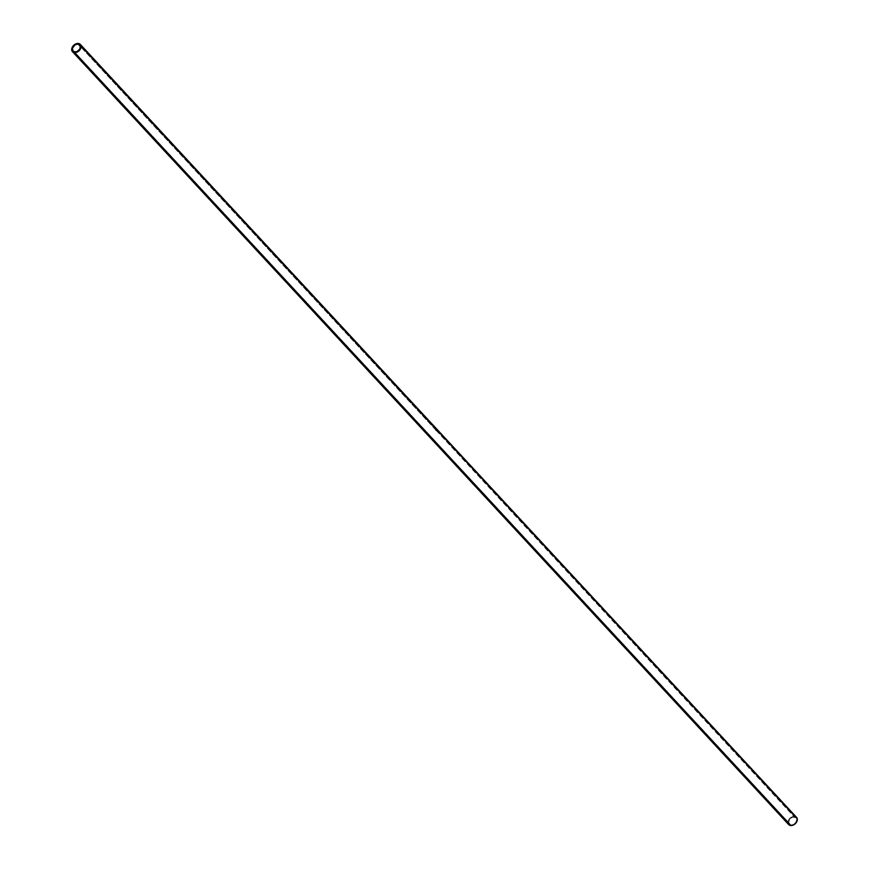 <?xml version="1.0" encoding="UTF-8"?>
<svg xmlns="http://www.w3.org/2000/svg" width="869" height="869" viewBox="0 0 869 869"><rect width="100%" height="100%" fill="white"/><g stroke="black" fill="none" stroke-linecap="round" stroke-linejoin="round"><path stroke-width="0.65" stroke-dasharray="4.34 3.26" d="M435.977 430.296L436.032 430.405A4.736 3.4 -42.8 0 0 435.977 430.437L435.945 430.405A4.736 3.4 137.2 0 1 436.021 430.459L436.064 430.535A4.736 3.4 -42.8 0 0 435.858 430.513L435.684 430.394A4.736 3.4 137.2 0 1 435.717 430.394L435.836 430.448A4.736 3.4 137.2 0 1 435.869 430.448L435.803 430.372A4.714 3.378 -42.8 0 0 435.586 430.383L435.597 430.361A4.736 3.4 137.2 0 1 435.814 430.351A4.736 3.4 137.2 0 1 435.836 430.394L435.934 430.405A4.736 3.4 137.2 0 1 435.988 430.448L435.999 430.437A4.736 3.4 -42.8 0 0 435.977 430.437L435.825 430.372A4.736 3.4 -42.8 0 0 435.641 430.372L435.641 430.372A4.714 3.378 137.2 0 1 435.825 430.394L435.966 430.459A4.714 3.378 137.2 0 1 435.999 430.459L436.021 430.524A4.714 3.378 -42.8 0 0 435.836 430.513L435.847 430.492A4.736 3.4 137.2 0 1 436.032 430.503L436.032 430.503A4.736 3.4 -42.8 0 0 435.858 430.47L435.684 430.394A4.736 3.4 137.2 0 1 435.717 430.394L435.706 430.416A4.714 3.378 -42.8 0 0 435.673 430.416L435.717 430.416A4.714 3.378 -42.8 0 0 435.673 430.416L435.836 430.448A4.736 3.4 137.2 0 1 435.869 430.448L435.858 430.47A4.714 3.378 -42.8 0 0 435.825 430.47L435.803 430.394A4.736 3.4 137.2 0 1 435.836 430.394L435.901 430.448A4.736 3.4 137.2 0 1 435.988 430.448L435.977 430.47A4.714 3.378 -42.8 0 0 435.89 430.47L435.836 430.416A4.714 3.378 -42.8 0 0 435.803 430.416L435.858 430.47A4.714 3.378 137.2 0 1 435.999 430.503L436.01 430.481A4.714 3.378 -42.8 0 0 435.977 430.47L435.988 430.448A4.736 3.4 137.2 0 1 436.021 430.459L436.075 430.513A4.736 3.4 -42.8 0 0 435.858 430.513L435.858 430.513A4.714 3.378 137.2 0 1 436.064 430.535L436.021 430.524A4.714 3.378 -42.8 0 0 435.836 430.513L435.63 430.394A4.714 3.378 137.2 0 1 435.825 430.394L435.803 430.372A4.714 3.378 -42.8 0 0 435.586 430.383L435.847 430.492A4.714 3.378 137.2 0 1 435.999 430.503L435.988 430.47A4.714 3.378 137.2 0 1 435.999 430.459L435.934 430.274A4.736 3.4 137.2 0 1 436.053 430.285L436.064 430.307A4.736 3.4 -42.8 0 0 436.042 430.296L80.535 46.654L435.88 430.133A4.714 3.378 137.2 0 1 435.89 430.144L435.934 430.188A4.714 3.378 137.2 0 1 435.977 430.231L436.021 430.274A4.714 3.378 -42.8 0 0 435.977 430.274A4.736 3.4 -42.8 0 0 435.945 430.285L435.89 430.231A4.714 3.378 -42.8 0 0 435.89 430.188L435.923 430.264A4.714 3.378 137.2 0 1 436.021 430.285L436.042 430.307A4.714 3.378 137.2 0 1 436.053 430.318L436.032 430.318A4.714 3.378 -42.8 0 0 435.923 430.296A4.714 3.378 137.2 0 1 435.956 430.307L436.064 430.405A4.714 3.378 137.2 0 1 436.14 430.416L436.075 430.459A4.736 3.4 137.2 0 1 436.271 430.513L436.205 430.557A4.736 3.4 -42.8 0 0 436.108 430.513L436.108 430.459A4.714 3.378 137.2 0 1 436.195 430.47L436.281 430.535A4.736 3.4 -42.8 0 0 436.26 430.524L436.14 430.492A4.714 3.378 137.2 0 1 436.238 430.513L436.249 430.546A4.714 3.378 137.2 0 1 436.271 430.546L436.26 430.535A4.714 3.378 -42.8 0 0 436.184 430.503L436.162 430.503A4.714 3.378 -42.8 0 0 436.14 430.448L436.129 430.448A4.714 3.378 -42.8 0 0 436.075 430.405L436.119 430.503A4.714 3.378 -42.8 0 0 436.108 430.503L436.195 430.481A4.736 3.4 137.2 0 1 436.238 430.492L436.238 430.513A4.714 3.378 -42.8 0 0 436.097 430.524A4.714 3.378 137.2 0 1 436.173 430.535L436.184 430.513A4.736 3.4 -42.8 0 0 436.108 430.513L436.01 430.481A4.714 3.378 -42.8 0 0 435.977 430.47A4.714 3.378 -42.8 0 0 435.89 430.47L435.836 430.416A4.714 3.378 -42.8 0 0 435.803 430.416L435.858 430.47A4.714 3.378 -42.8 0 0 435.825 430.47L435.836 430.535A4.714 3.378 137.2 0 1 436.064 430.535A4.714 3.378 137.2 0 1 436.173 430.535L436.173 430.568A4.736 3.4 137.2 0 1 436.357 430.611L436.401 430.785A4.714 3.378 -42.8 0 0 436.347 430.785A4.714 3.378 137.2 0 1 436.499 430.796L794.299 816.925L436.499 430.796A4.714 3.378 -42.8 0 0 436.412 430.785L436.379 430.742A4.714 3.378 -42.8 0 0 436.357 430.742L436.412 430.731A4.736 3.4 137.2 0 1 436.499 430.774L436.488 430.796A4.714 3.378 -42.8 0 0 436.412 430.785L436.357 430.666A4.714 3.378 -42.8 0 0 436.184 430.622A4.714 3.378 137.2 0 1 436.357 430.644L436.379 430.742A4.714 3.378 -42.8 0 0 436.357 430.742L436.368 430.72A4.736 3.4 137.2 0 1 436.39 430.72L436.401 430.785A4.714 3.378 -42.8 0 0 436.347 430.785L436.357 430.763A4.736 3.4 137.2 0 1 436.401 430.763A4.736 3.4 137.2 0 1 436.499 430.774A4.736 3.4 -42.8 0 0 436.347 430.763L436.314 430.742A4.714 3.378 -42.8 0 0 436.292 430.742L436.303 430.72A4.736 3.4 137.2 0 1 436.314 430.72L436.292 430.742A4.714 3.378 -42.8 0 0 436.292 430.742L436.336 430.785A4.714 3.378 137.2 0 1 436.499 430.796L436.51 430.774A4.736 3.4 -42.8 0 0 436.347 430.763L436.357 430.763A4.736 3.4 137.2 0 1 436.401 430.763L436.368 430.72A4.736 3.4 137.2 0 1 436.39 430.72L436.292 430.687A4.736 3.4 137.2 0 1 436.314 430.72L436.347 430.633A4.714 3.378 -42.8 0 0 436.184 430.622L436.195 430.633A4.714 3.378 137.2 0 1 436.357 430.644L436.368 430.622A4.736 3.4 -42.8 0 0 436.195 430.611L436.195 430.6A4.736 3.4 137.2 0 1 436.357 430.611L436.368 430.622A4.736 3.4 -42.8 0 0 436.195 430.611L436.271 430.524A4.736 3.4 -42.8 0 0 436.26 430.524L436.249 430.546A4.714 3.378 137.2 0 1 436.271 430.546L436.26 430.535A4.714 3.378 -42.8 0 0 436.097 430.524L436.075 430.47A4.736 3.4 137.2 0 1 436.271 430.513L436.227 430.513A4.714 3.378 -42.8 0 0 436.184 430.503L436.129 430.459A4.714 3.378 137.2 0 1 436.195 430.47L436.205 430.448A4.736 3.4 -42.8 0 0 436.14 430.437L436.075 430.405A4.714 3.378 137.2 0 1 436.14 430.416L436.151 430.427A4.736 3.4 137.2 0 1 436.195 430.437L436.184 430.459A4.714 3.378 -42.8 0 0 436.14 430.448L436.075 430.383A4.736 3.4 137.2 0 1 436.14 430.383A4.736 3.4 -42.8 0 0 436.086 430.383L436.119 430.481A4.736 3.4 137.2 0 1 436.14 430.481L436.129 430.503A4.714 3.378 -42.8 0 0 436.108 430.503L436.119 430.503A4.714 3.378 137.2 0 1 436.238 430.513L436.249 430.492A4.736 3.4 -42.8 0 0 436.129 430.481L436.162 430.481A4.736 3.4 137.2 0 1 436.238 430.492A4.736 3.4 -42.8 0 0 436.129 430.481L436.129 430.481A4.736 3.4 137.2 0 1 436.14 430.481L436.14 430.405A4.714 3.378 -42.8 0 0 436.075 430.405L436.129 430.437A4.736 3.4 137.2 0 1 436.195 430.437A4.736 3.4 -42.8 0 0 436.14 430.437L436.075 430.383A4.736 3.4 137.2 0 1 436.14 430.383A4.736 3.4 -42.8 0 0 436.086 430.383L435.988 430.253A4.736 3.4 137.2 0 1 436.032 430.253L436.021 430.274A4.714 3.378 -42.8 0 0 435.977 430.274L435.912 430.274A4.714 3.378 -42.8 0 0 435.901 430.274L435.88 430.22A4.714 3.378 -42.8 0 0 435.814 430.188A4.714 3.378 137.2 0 1 435.945 430.198A4.714 3.378 -42.8 0 0 435.901 430.22L435.901 430.166A4.736 3.4 137.2 0 1 435.945 430.166L435.934 430.188A4.714 3.378 -42.8 0 0 435.89 430.188L435.869 430.166A4.714 3.378 -42.8 0 0 435.825 430.133L435.956 430.253A4.736 3.4 137.2 0 1 436.032 430.253L436.032 430.264A4.736 3.4 -42.8 0 0 435.912 430.253L435.836 430.144A4.714 3.378 137.2 0 1 435.89 430.144L435.901 430.122A4.736 3.4 -42.8 0 0 435.847 430.122L435.88 430.133A4.714 3.378 -42.8 0 0 435.825 430.133L435.836 430.112A4.736 3.4 137.2 0 1 435.89 430.112L435.836 430.188A4.714 3.378 -42.8 0 0 435.814 430.188L435.825 430.166A4.736 3.4 137.2 0 1 435.847 430.166L435.923 430.231A4.714 3.378 137.2 0 1 435.977 430.231L435.956 430.177A4.736 3.4 -42.8 0 0 435.836 430.166L435.825 430.188A4.714 3.378 137.2 0 1 435.945 430.198L435.977 430.209A4.736 3.4 -42.8 0 0 435.923 430.209L435.912 430.198A4.736 3.4 137.2 0 1 435.977 430.198L435.966 430.22A4.714 3.378 -42.8 0 0 435.901 430.22L435.912 430.253A4.736 3.4 137.2 0 1 435.934 430.253L435.923 430.274A4.714 3.378 -42.8 0 0 435.901 430.274L435.912 430.274A4.714 3.378 137.2 0 1 436.021 430.285A4.736 3.4 -42.8 0 0 435.912 430.253L435.956 430.253A4.736 3.4 -42.8 0 0 435.945 430.285L435.934 430.307A4.714 3.378 137.2 0 1 435.956 430.307L435.912 430.209A4.736 3.4 137.2 0 1 435.977 430.198A4.736 3.4 -42.8 0 0 435.923 430.209L435.923 430.242A4.736 3.4 137.2 0 1 435.934 430.253A4.736 3.4 137.2 0 1 436.053 430.285L436.064 430.296A4.736 3.4 -42.8 0 0 436.042 430.296L436.032 430.318A4.714 3.378 137.2 0 1 436.053 430.318L436.042 430.307A4.714 3.378 -42.8 0 0 435.923 430.296L435.945 430.285M787.977 823.139L788.313 820.532L789.725 818.424L792.278 816.73L794.527 816.393L78.308 43.472L794.527 816.393A5.344 3.824 -42.8 0 0 789.019 819.271A5.344 3.824 -42.8 0 0 788.694 824.594M790.92 824.996A4.714 3.378 -42.8 0 0 795.776 822.454A4.714 3.378 -42.8 0 0 796.069 817.762A4.714 3.378 -42.8 0 0 794.299 816.925A4.714 3.378 -42.8 0 0 789.443 819.467A4.714 3.378 -42.8 0 0 789.15 824.16A4.714 3.378 -42.8 0 0 790.92 824.996L74.701 52.075L790.92 824.996L793.701 824.323L795.743 822.498L796.754 819.771L796.123 817.827L792.724 817.088L789.476 819.424L788.607 823.225L790.92 824.996M796.525 817.327A5.344 3.824 -42.8 0 0 794.527 816.393L796.026 816.903M788.4 824.214L788.074 823.519M796.069 817.762L79.85 44.84M72.931 51.238L789.15 824.16"/><path stroke-width="1.3" d="M74.473 52.607A5.344 3.824 137.2 0 1 72.475 51.673A5.344 3.824 137.2 0 1 72.8 46.35A5.344 3.824 137.2 0 1 78.308 43.472L80.926 45.481L80.23 49.359L76.722 52.27L72.974 52.097L71.703 49.815L72.551 46.72L75.147 44.232L78.308 43.472A5.344 3.824 137.2 0 1 80.306 44.406A5.344 3.824 137.2 0 1 79.981 49.729A5.344 3.824 137.2 0 1 74.473 52.607L790.692 825.528L74.473 52.607M72.475 51.673L788.694 824.594A5.344 3.824 -42.8 0 0 790.692 825.528L788.4 824.214M78.08 44.004A4.714 3.378 137.2 0 1 79.85 44.84A4.714 3.378 137.2 0 1 79.557 49.533A4.714 3.378 137.2 0 1 74.701 52.075A4.714 3.378 137.2 0 1 72.931 51.238A4.714 3.378 137.2 0 1 73.224 46.546A4.714 3.378 137.2 0 1 78.08 44.004L80.535 46.654L78.08 44.004L74.908 44.916L72.344 48.447L73.376 51.619L76.678 51.771L79.774 49.196L80.393 45.775L78.08 44.004M796.026 816.903L797.297 819.185L796.449 822.28L793.853 824.768L790.692 825.528A5.344 3.824 -42.8 0 0 796.2 822.65A5.344 3.824 -42.8 0 0 796.525 817.327L80.306 44.406M788.074 823.519L787.922 822.737"/></g></svg>
